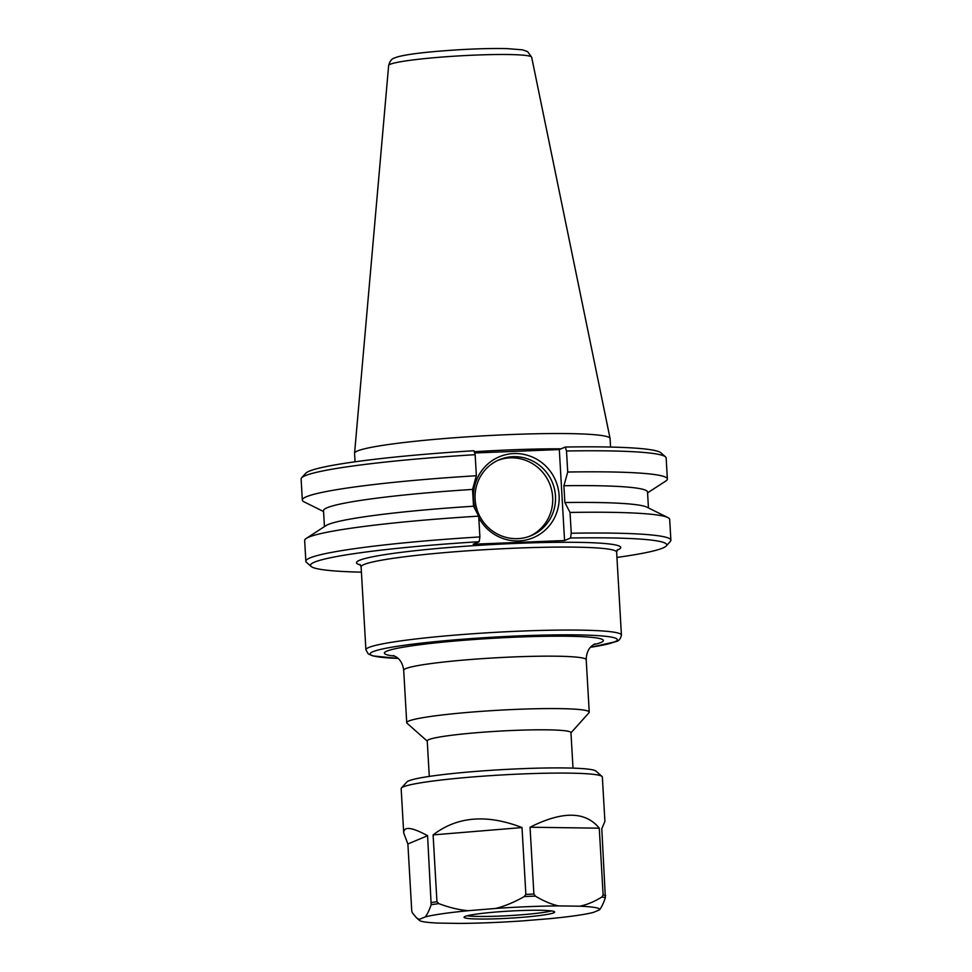 <?xml version="1.0" encoding="UTF-8"?>
<svg xmlns="http://www.w3.org/2000/svg" width="972" height="972" viewBox="0 0 972 972"><rect width="100%" height="100%" fill="white"/><g stroke="black" fill="none" stroke-linecap="round" stroke-linejoin="round"><path stroke-width="1.46" d="M610.574 447.059L610.088 438.554A127.976 9.999 176.7 0 0 610.076 438.445A127.976 9.999 176.7 0 0 481.748 435.954A127.976 9.999 176.7 0 0 354.573 453.183A127.976 9.999 176.7 0 0 354.561 453.292L355.059 461.797M570.965 732.852L588.996 712.743A91.404 7.144 176.7 0 0 589.239 712.16A91.404 7.144 176.7 0 0 497.567 710.301A91.404 7.144 176.7 0 0 406.721 722.694A91.404 7.144 176.7 0 0 407.037 723.229L427.255 741.138M573.006 768.135L570.953 732.621A71.977 5.625 176.7 0 0 498.77 731.163A71.977 5.625 176.7 0 0 427.243 740.907L429.284 776.421M666.27 545.948L670.388 541.355A182.821 14.276 176.7 0 0 670.887 540.213A182.821 14.276 176.7 0 0 571.244 533.239L570.54 538.014A178.435 13.936 -3.3 0 1 666.27 545.948A178.435 13.936 -3.3 0 1 616.941 557.43M570.54 538.014L564.562 540.529L473.206 544.223L479.196 541.708L479.901 536.933A182.821 14.276 176.7 0 0 305.852 561.257A182.821 14.276 176.7 0 0 306.484 562.338L311.101 566.433A178.435 13.936 -3.3 0 1 479.196 541.708M361.426 572.168A178.435 13.936 -3.3 0 1 311.101 566.433M323.567 511.539L304.127 501.892A182.821 14.276 -3.3 0 1 302.328 500.058L301.113 479.014A182.821 14.276 -3.3 0 1 301.612 477.86A182.821 14.276 -3.3 0 1 475.15 454.689L473.947 450.729A178.435 13.936 176.7 0 0 305.73 473.267L301.612 477.86M474.628 452.976L559.313 449.55L565.291 447.035L566.506 450.996A182.821 14.276 -3.3 0 1 665.516 456.876A182.821 14.276 -3.3 0 1 666.148 457.97L667.363 479.002A182.821 14.276 -3.3 0 1 665.784 481.031L647.571 492.853M665.516 456.876L660.899 452.794A178.435 13.936 176.7 0 0 565.291 447.035M529.849 536.18A41.176 40.083 67.2 0 0 549.447 483.303A41.176 40.083 67.2 0 0 497.943 460.327M475.515 510.021A43.874 42.719 -112.8 0 1 506.497 454.507A43.874 42.719 -112.8 0 1 558.73 491.783A43.874 42.719 -112.8 0 1 518.805 540.918A43.874 42.719 -112.8 0 1 478.795 517.736M517.663 538.634A41.176 40.083 67.2 0 0 531.259 535.608A41.176 40.083 67.2 0 0 552.242 482.124A41.176 40.083 67.2 0 0 499.329 459.707A41.176 40.083 67.2 0 0 476.134 506.376A41.176 40.083 67.2 0 0 517.663 538.634M670.887 540.213L669.684 519.425A182.821 14.276 176.7 0 0 667.886 517.578A182.821 14.276 176.7 0 0 570.042 512.451L571.244 533.239M479.901 536.933L478.698 516.144A182.821 14.276 176.7 0 0 306.229 538.439A182.821 14.276 176.7 0 0 304.661 540.468L305.852 561.257M566.506 450.996L567.721 472.04L563.906 485.733L564.866 502.536A162.275 12.672 -3.3 0 1 646.89 507.165L667.886 517.578M564.866 502.536L570.042 512.451M567.721 472.04A182.821 14.276 -3.3 0 1 667.363 479.002M563.906 485.733A162.275 12.672 -3.3 0 1 647.522 491.99L648.446 507.931M564.562 540.529L559.313 449.55M478.698 516.144L473.522 506.23L472.55 489.426L476.365 475.733L475.15 454.689M306.229 538.439L325.887 525.67A162.275 12.672 -3.3 0 1 473.522 506.23M324.441 526.617L323.518 510.677A162.275 12.672 -3.3 0 1 472.55 489.426M302.328 500.058A182.821 14.276 -3.3 0 1 476.365 475.733M530.044 827.233C562.46 810.903 585.533 811.219 599.274 828.18L603.126 895.018L601.875 897.022C594.232 901.712 586.881 904.774 579.822 906.196L558.536 905.904C551.294 904.288 543.567 901.02 535.378 896.123L533.895 894.07L530.044 827.233L599.274 828.18M433.099 834.899C457.205 816.407 486.838 813.965 522.013 827.561L525.864 894.398L524.236 896.573C514.346 902.21 504.845 906.159 495.744 908.443L468.407 910.691C459.124 909.938 449.271 907.569 438.822 903.62L436.95 901.737L433.099 834.899L522.013 827.561M407.888 843.975L403.708 833.004C403.611 826.139 411.569 827.026 427.583 835.689L431.167 904.713C429.187 910.46 427.23 914.518 425.286 916.9L419.224 919.439L416.368 917.702L412.25 912.672L411.739 910.813L407.888 843.975L427.583 835.689M419.224 919.439A90.396 7.059 -3.3 0 0 419.406 920.387A90.396 7.059 -3.3 0 0 438.894 923.108L460.181 923.4A90.396 7.059 -3.3 0 0 522.96 920.861L550.31 918.613A90.396 7.059 -3.3 0 0 593.43 912.404L599.481 909.865C601.425 907.484 603.393 903.425 605.362 897.678L601.79 828.654L604.912 821.401L602.348 777.041A100.772 7.873 -3.3 0 0 602.008 776.446A100.772 7.873 -3.3 0 0 522.96 773.919A100.772 7.873 -3.3 0 0 401.424 788.013A100.772 7.873 -3.3 0 0 401.157 788.644L403.708 833.004M495.744 908.443A90.396 7.059 -3.3 0 1 558.536 905.904M425.286 916.9A90.396 7.059 -3.3 0 1 468.407 910.691M579.822 906.196A90.396 7.059 -3.3 0 1 599.481 909.865M518.902 910.63A45.368 3.548 -3.3 0 1 554.648 912.04A45.368 3.548 -3.3 0 1 509.559 918.188A45.368 3.548 -3.3 0 1 464.057 917.264A45.368 3.548 -3.3 0 1 518.902 910.63M401.424 788.013L406.831 781.986A95.013 7.424 -3.3 0 1 521.417 768.694A95.013 7.424 -3.3 0 1 595.945 771.075L602.008 776.446M551.464 910.934A45.368 3.548 -3.3 0 1 509.413 915.612A45.368 3.548 -3.3 0 1 467.095 915.794M365.897 649.806L361.11 566.834A127.976 9.999 -3.3 0 1 488.296 549.496A127.976 9.999 -3.3 0 1 616.637 552.108L621.424 635.081A127.976 9.999 176.7 0 0 493.083 632.468A127.976 9.999 176.7 0 0 365.897 649.806L368.303 653.986L372.944 655.918L398.107 658.421A123.59 9.647 -3.3 0 1 465.26 639.041A123.59 9.647 -3.3 0 1 614.523 641.933A123.59 9.647 -3.3 0 1 590.454 647.291M593.382 644.691A109.69 8.566 176.7 0 0 528.561 636.684A109.69 8.566 176.7 0 0 386.856 651.131A109.69 8.566 176.7 0 0 394.851 656.149M617.086 550.164A132.362 10.34 176.7 0 0 488.029 544.782A132.362 10.34 176.7 0 0 360.442 564.963M561.063 448.809A127.976 9.999 176.7 0 0 474.251 451.737M393.235 655.456L396.321 657.011C396.989 657.424 402.481 660.632 403.696 670.267A91.404 7.144 -3.3 0 1 405.749 668.615A91.404 7.144 -3.3 0 1 504.432 657.351A91.404 7.144 -3.3 0 1 586.213 659.745C586.323 650.086 591.365 646.259 591.997 645.76L594.925 643.828M531.672 57.251L527.602 51.613L522.414 49.827L506.801 48.6C493.521 48.296 477.495 48.685 458.711 49.766C427.437 51.747 406.843 54.177 396.916 57.081L394.316 58.065C391.765 58.697 389.869 61.175 388.642 65.501A71.636 5.589 -3.3 0 1 459.841 55.854A71.636 5.589 -3.3 0 1 531.672 57.251L610.076 438.445M431.167 904.713A99.922 7.8 -3.3 0 1 438.822 903.62M524.236 896.573A99.922 7.8 -3.3 0 1 535.378 896.123M431.434 902.526A100.772 7.873 -3.3 0 1 436.95 901.737M525.864 894.398A100.772 7.873 -3.3 0 1 529.898 894.228A100.772 7.873 -3.3 0 1 533.895 894.07M603.126 895.018A100.772 7.873 -3.3 0 1 605.641 895.491M601.875 897.022A99.922 7.8 -3.3 0 1 605.362 897.678M621.424 635.081C620.525 639.005 618.702 641.192 615.969 641.617L590.417 647.34M617.548 549.593L616.637 552.108M361.11 566.834L359.919 564.453M403.696 670.267L406.721 722.694M586.213 659.745L589.239 712.16M388.642 65.501L354.573 453.183M419.406 920.387L416.368 917.702"/></g></svg>
